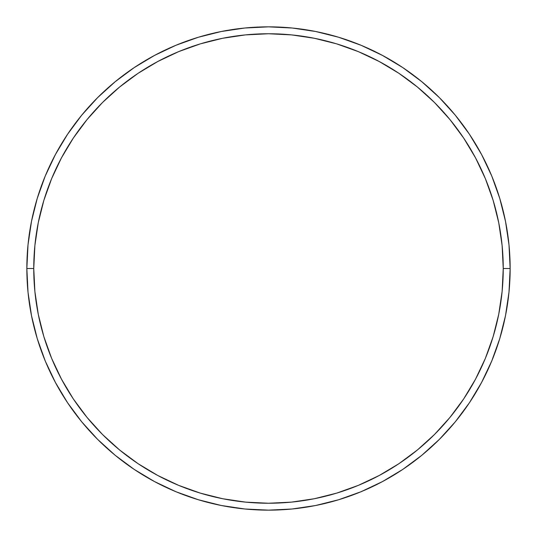 <?xml version="1.0" encoding="UTF-8"?>
<svg xmlns="http://www.w3.org/2000/svg" width="537" height="537" viewBox="0 0 537 537"><rect width="100%" height="100%" fill="white"/><g stroke="black" fill="none" stroke-linecap="round" stroke-linejoin="round"><path stroke-width="0.81" d="M26.85 268.5L33.757 268.5A234.743 234.743 0 0 1 268.5 33.757A234.743 234.743 0 0 1 503.243 268.5L510.15 268.5A241.65 241.65 0 0 0 268.5 26.85A241.65 241.65 0 0 0 26.85 268.5A241.65 241.65 0 0 1 268.5 26.85A241.65 241.65 0 0 1 510.15 268.5A241.65 241.65 0 0 1 268.5 510.15A241.65 241.65 0 0 1 26.85 268.5L28.011 244.812L31.495 221.358L37.254 198.354L45.242 176.022L55.385 154.589L67.575 134.243L81.705 115.2L97.627 97.627L115.2 81.705L134.243 67.575L154.589 55.385L176.022 45.242L198.354 37.254L221.358 31.495L244.812 28.011L268.5 26.85L292.188 28.011L315.642 31.495L338.646 37.254L360.978 45.242L382.411 55.385L402.757 67.575L421.8 81.705L439.373 97.627L455.295 115.2L469.425 134.243L481.615 154.589L491.758 176.022L499.746 198.354L505.505 221.358L508.989 244.812L510.15 268.5L508.989 292.188L505.505 315.642L499.746 338.646L491.758 360.978L481.615 382.411L469.425 402.757L455.295 421.8L439.373 439.373L421.8 455.295L402.757 469.425L382.411 481.615L360.978 491.758L338.646 499.746L315.642 505.505L292.188 508.989L268.5 510.15L244.812 508.989L221.358 505.505L198.354 499.746L176.022 491.758L154.589 481.615L134.243 469.425L115.2 455.295L97.627 439.373L81.705 421.8L67.575 402.757L55.385 382.411L45.242 360.978L37.254 338.646L31.495 315.642L28.011 292.188L26.85 268.5A241.65 241.65 0 0 0 268.5 510.15A241.65 241.65 0 0 0 510.15 268.5L503.243 268.5L502.115 245.49L498.732 222.701L493.141 200.355L485.374 178.667L475.527 157.844L463.686 138.083L449.959 119.576L434.493 102.507L417.424 87.041L398.917 73.314L379.156 61.473L358.333 51.626L336.645 43.859L314.299 38.268L291.51 34.885L268.5 33.757L245.49 34.885L222.701 38.268L200.355 43.859L178.667 51.626L157.844 61.473L138.083 73.314L119.576 87.041L102.507 102.507L87.041 119.576L73.314 138.083L61.473 157.844L51.626 178.667L43.859 200.355L38.268 222.701L34.885 245.49L33.757 268.5L34.885 291.51L38.268 314.299L43.859 336.645L51.626 358.333L61.473 379.156L73.314 398.917L87.041 417.424L102.507 434.493L119.576 449.959L138.083 463.686L157.844 475.527L178.667 485.374L200.355 493.141L222.701 498.732L245.49 502.115L268.5 503.243L291.51 502.115L314.299 498.732L336.645 493.141L358.333 485.374L379.156 475.527L398.917 463.686L417.424 449.959L434.493 434.493L449.959 417.424L463.686 398.917L475.527 379.156L485.374 358.333L493.141 336.645L498.732 314.299L502.115 291.51L503.243 268.5A234.743 234.743 0 0 1 268.5 503.243A234.743 234.743 0 0 1 33.757 268.5L26.85 268.5"/></g></svg>
